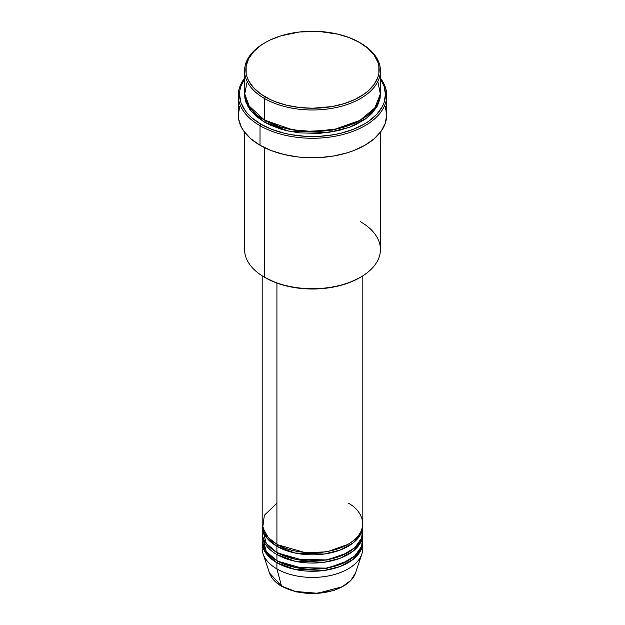 <?xml version="1.0" encoding="UTF-8"?>
<svg xmlns="http://www.w3.org/2000/svg" width="625" height="625" viewBox="0 0 625 625"><rect width="100%" height="100%" fill="white"/><g stroke="black" fill="none" stroke-linecap="round" stroke-linejoin="round"><path stroke-width="0.94" d="M362.531 545.297A50.32 29.047 180 0 1 361.906 553.883L355.531 572.953L350.938 580.312L342.219 586.758L317.648 593.281L295.438 591.461L281.508 586.047A1.258 0.727 120 0 0 281.742 586.375A1.258 0.727 -60 0 1 281.508 586.047A43.828 25.305 0 0 0 325.344 592.352A43.828 25.305 0 0 0 355.531 572.953L351.93 579.289L344.734 585.484L333.516 590.617L312.68 593.75L295.969 591.859L281.742 586.375C275.406 582.695 271.32 578.219 269.469 572.953A43.828 25.305 0 0 0 281.508 586.047L276.922 568.914L281.508 586.047L269.469 572.953L263.094 553.883A50.32 29.047 180 0 1 262.469 545.297M276.922 503.18L264.359 515.266L262.688 527.836L268.383 537.695L276.922 544.266A50.32 29.047 0 0 0 331.758 550.562A50.32 29.047 0 0 0 362.82 523.727L362.82 275.836M277.367 544.523L277.812 544.781A1.258 0.727 -60 0 1 276.922 546.32L266.797 537.938L262.211 524.75A50.32 29.047 180 0 0 262.18 525.781L262.18 531.945A50.32 29.047 0 0 0 276.922 552.484A50.32 29.047 0 0 0 331.758 558.781A50.32 29.047 0 0 0 362.82 531.945L362.82 525.781A50.32 29.047 180 0 1 331.758 552.617A50.32 29.047 180 0 1 276.922 546.32L276.922 552.484L276.922 546.32A50.32 29.047 180 0 1 262.18 525.781M262.469 528.859L266.242 543.367L276.922 552.484L295.734 559.336L326.148 559.906L342.273 555.359L354.883 547.602L361.656 538.141L362.531 528.859M277.367 552.742L277.812 553A1.258 0.727 -60 0 1 276.922 554.539L276.922 560.703A50.32 29.047 0 0 0 331.758 567A50.32 29.047 0 0 0 362.82 540.156L362.82 534A50.32 29.047 180 0 1 331.758 560.836A50.32 29.047 180 0 1 276.922 554.539A50.32 29.047 180 0 1 262.18 534A50.32 29.047 180 0 1 262.211 532.969M262.469 537.078L266.242 551.586L276.922 560.703L276.922 554.539A1.258 0.727 120 0 0 277.812 553L305.812 561.031L327.203 559.992L347.633 552.742L327.203 559.992L305.812 561.031L277.812 553M277.367 560.961L277.812 561.211A1.258 0.727 -60 0 1 276.922 562.758L266.797 554.367L262.211 541.188A50.32 29.047 180 0 0 262.18 542.211L262.18 548.375A50.32 29.047 0 0 0 276.922 568.914A50.32 29.047 0 0 0 331.758 575.219A50.32 29.047 0 0 0 362.82 548.375L362.82 542.211A50.32 29.047 180 0 1 331.758 569.055A50.32 29.047 180 0 1 276.922 562.758L276.922 568.914L276.922 562.758A50.32 29.047 180 0 1 262.18 542.211M247.187 81.555L244.656 94.328L248.422 105.352L264.469 120.07L264.469 98.5L265.359 96.961A66.672 38.492 180 0 1 265.359 42.523A66.672 38.492 180 0 1 359.641 42.523L349.539 37.734L338.016 34.18L319.031 31.438L299.492 31.992L281.07 35.797L270.203 39.984L265.359 42.523L260.961 45.32L253.703 51.594L248.703 58.57L246.148 65.969L246.148 73.516L247.109 77.25L248.703 80.914L253.703 87.891L260.961 94.164L270.203 99.5L275.461 101.75L286.984 105.305L299.492 107.492L312.5 108.234L331.852 106.578L343.93 103.688L354.797 99.5L364.039 94.164L367.938 91.125L374.094 84.469L377.891 77.25L378.852 73.516L378.852 65.969L377.891 62.234L374.094 55.016L367.938 48.359L359.641 42.523A66.672 38.492 180 0 1 359.641 96.961A66.672 38.492 180 0 1 265.359 96.961L264.469 98.5A67.93 39.219 0 0 0 360.531 98.5A67.93 39.219 0 0 0 360.531 43.039L360.531 43.039A67.93 39.219 180 0 1 380.43 70.766A67.93 39.219 180 0 1 338.492 107A67.93 39.219 180 0 1 264.469 98.5L264.469 120.07A67.93 39.219 0 0 0 338.492 128.57A67.93 39.219 0 0 0 380.43 92.336L380.43 70.766M360.531 221.758A67.93 39.219 180 0 1 360.531 277.219A67.93 39.219 180 0 1 264.469 277.219L265.359 277.734A66.672 38.492 0 0 0 359.641 277.734L349.539 282.516L338.016 286.078L325.508 288.266L312.5 289.008L299.492 288.266L286.984 286.078L275.461 282.516L264.469 277.219A67.93 39.219 0 0 0 338.492 285.719A67.93 39.219 0 0 0 380.43 249.484L380.43 132.195M260.016 125.719A74.219 42.852 0 0 0 354.406 130.781A74.219 42.852 0 0 0 380.43 78.156A74.219 42.852 180 0 1 386.719 95.422A74.219 42.852 180 0 1 340.898 135.008A74.219 42.852 180 0 1 260.016 125.719L260.016 145.234A74.219 42.852 0 0 0 340.898 154.523A74.219 42.852 0 0 0 386.719 114.938L385.289 123.297L381.07 131.336L374.211 138.742L364.984 145.234L353.734 150.562L347.484 152.727L334.047 155.938L319.773 157.578L305.227 157.578L298.023 156.961L284.102 154.523L271.266 150.562L260.016 145.234L260.016 125.719A74.219 42.852 180 0 1 238.281 95.422A74.219 42.852 180 0 1 244.57 78.156A74.219 42.852 0 0 0 260.016 125.719L260.906 124.18L260.016 125.719M380.43 79.023A72.961 42.125 180 0 1 352.453 129.641A72.961 42.125 180 0 1 260.906 124.18L271.969 129.414L284.578 133.312L291.32 134.703L305.352 136.312L319.648 136.312L333.68 134.703L340.422 133.312L353.031 129.414L364.094 124.18L368.898 121.117L376.844 114.25L382.32 106.617L384.062 102.609L385.461 94.391L384.062 86.172L380.43 79.023M265.359 120.586A1.258 0.727 -60 0 1 264.469 122.125L250.906 110.93L244.594 93.367L244.898 98.234L245.875 102.047L249.742 109.398L256.016 116.18L264.469 122.125A1.258 0.727 120 0 0 265.359 120.586L280.531 127.141L303.32 131.492L332.336 130.117L360.086 120.328L332.336 130.117L303.32 131.492L280.531 127.141L264.914 120.328M277.812 544.781L305.812 552.812L327.203 551.773L347.633 544.523L327.203 551.773L305.812 552.812L277.812 544.781A1.258 0.727 120 0 1 276.922 546.32L295.008 553.016L324.211 554.031L340.078 550.078L353.07 542.969L360.789 533.938L362.789 524.75A50.32 29.047 180 0 1 362.82 525.781M276.922 283.062L276.922 544.266L276.922 283.062M264.469 147.602L264.469 277.219L264.469 147.602M361.906 553.883A50.32 29.047 180 0 1 327.242 576.148A50.32 29.047 180 0 1 276.922 568.914A50.32 29.047 180 0 1 263.094 553.883M277.812 561.211L305.812 569.242L327.203 568.211L347.633 560.961L327.203 568.211L305.812 569.242L277.812 561.211A1.258 0.727 120 0 1 276.922 562.758L295.008 569.453L324.211 570.469L340.078 566.516L353.07 559.398L360.789 550.375L362.789 541.188A50.32 29.047 180 0 1 362.82 542.211M276.922 554.539L295.008 561.234L324.211 562.25L340.078 558.297L353.07 551.18L360.789 542.156L362.789 532.969A50.32 29.047 180 0 1 362.82 534M262.18 534L262.18 540.156A50.32 29.047 0 0 0 276.922 560.703L295.734 567.547L326.148 568.117L342.273 563.578L354.883 555.82L361.656 546.359L362.531 537.078M296.195 591.648L304.188 593.047L316.68 593.398M320.812 593.047L328.805 591.648M285.469 549.898L285.023 550.117M265.359 42.523L264.469 43.039A67.93 39.219 0 0 0 264.469 98.5A67.93 39.219 180 0 1 244.57 70.766A67.93 39.219 180 0 1 264.914 42.781M244.57 70.766L244.57 92.336A67.93 39.219 0 0 0 264.469 120.07L292.453 129.812L313.656 131.555L337.672 128.766L359.844 120.461L374.875 107.867L380.367 93.969L377.812 81.555M244.57 79.023L240.937 86.172L239.891 90.266L239.539 94.391L240.937 102.609L245.094 110.516L248.156 114.25L251.836 117.797L260.906 124.18A72.961 42.125 180 0 1 244.57 79.023M380.406 93.367L380.102 98.234L377.508 105.773L372.406 112.883L368.984 116.18L365.008 119.273L355.594 124.711L350.242 127L338.492 130.625L319.156 133.422L299.25 132.859L286.508 130.625L280.477 128.977L269.406 124.711L264.469 122.125L288.766 131.141L327.969 132.578L349.344 127.344L366.938 117.852L377.523 105.742L380.406 93.367M238.281 95.422L238.281 114.938A74.219 42.852 0 0 0 260.016 145.234L250.789 138.742L243.93 131.336L241.477 127.375L238.641 119.133L238.281 114.938L239.711 106.578M385.289 106.578L386.719 114.938L386.719 95.422M244.57 132.195L244.57 249.484A67.93 39.219 0 0 0 264.469 277.219L264.469 277.219M262.18 275.836L262.18 523.727A50.32 29.047 0 0 0 276.922 544.266C285.898 551.102 321.258 559.188 348.078 544.266C373.93 528.781 359.914 508.367 348.078 503.18M282.367 586.312A1.258 0.727 -60 0 1 281.742 586.375M265.258 533.734L264.727 534.906M360.531 277.219L359.641 277.734M248.469 105.43L247.922 106.562M377.078 106.562L376.531 105.43M361.547 540.492L361.383 538.836M360.273 534.906L359.742 533.734"/></g></svg>
